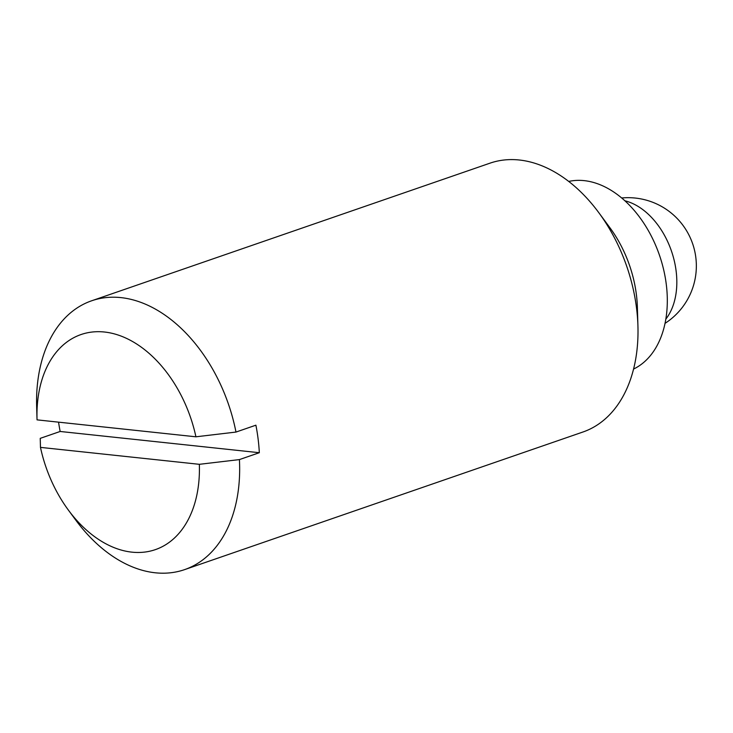 <?xml version="1.0" encoding="UTF-8"?>
<svg xmlns="http://www.w3.org/2000/svg" width="733" height="733" viewBox="0 0 733 733"><rect width="100%" height="100%" fill="white"/><g stroke="black" fill="none" stroke-linecap="round" stroke-linejoin="round"><path stroke-width="1.1" d="M235.98 432.067L255.899 425.186A142.229 95.537 -109.1 0 1 259.326 452.71L239.416 459.591A142.229 95.537 70.9 0 1 184.551 569.642L582.909 432.021A142.229 95.537 -109.1 0 0 637.93 325.993A142.229 95.537 -109.1 0 0 598.76 212.616A142.229 95.537 -109.1 0 0 519.33 160.005A142.229 95.537 -109.1 0 0 490.029 163.157L91.671 300.777A142.229 95.537 70.9 0 1 120.972 297.616A142.229 95.537 70.9 0 1 235.98 432.067L195.922 436.804L37.044 419.862A113.78 76.434 70.9 0 1 37.026 419.368A113.78 76.434 70.9 0 1 104.663 332.04A113.78 76.434 70.9 0 1 195.922 436.804M184.551 569.642A142.229 95.537 70.9 0 1 75.82 520.183L68.361 510.067A113.78 76.434 70.9 0 1 40.471 447.377L40.242 438.352L60.161 431.471A142.229 95.537 -109.1 0 1 58.558 422.153M37.026 419.368L36.65 406.806A142.229 95.537 70.9 0 1 91.671 300.777M68.361 510.067A113.78 76.434 70.9 0 0 155.515 549.576A113.78 76.434 70.9 0 0 199.349 464.319L239.416 459.591M259.326 452.71L60.161 431.471M637.93 325.993L637.371 307.154A99.56 66.877 -109.1 0 0 609.948 227.789L598.76 212.616M633.55 369.065A99.56 66.877 -109.1 0 0 662.714 265.932A99.56 66.877 -109.1 0 0 584.219 180.639A99.56 66.877 -109.1 0 0 568.735 181.436M199.349 464.319L40.471 447.377M665.811 319.148A68.27 45.858 -109.1 0 0 671.428 250.97A68.27 45.858 -109.1 0 0 624.919 200.796M665.014 323.363A68.27 68.27 0 0 0 621.703 197.974"/></g></svg>
